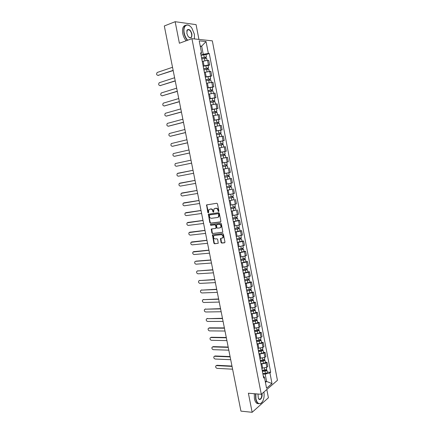 <?xml version="1.0" encoding="UTF-8"?>
<svg xmlns="http://www.w3.org/2000/svg" width="434" height="434" viewBox="0 0 434 434"><rect width="100%" height="100%" fill="white"/><g stroke="black" fill="none" stroke-linecap="round" stroke-linejoin="round"><path stroke-width="0.65" d="M218.584 211.57L218.882 211.038L217.477 203.861L216.783 203.269L206.557 204.919L207.826 212.584L208.504 212.877L208.808 209.709L210.566 209.058C211.656 209.036 212.383 209.665 212.747 210.951L212.931 211.868L213.62 212.166L213.919 208.987L215.709 208.32C216.816 208.293 217.553 208.928 217.917 210.224L218.584 211.57M221.025 242.47L221.714 243.078L224.535 242.796L224.969 242.074L223.423 234.181L222.729 233.573L212.454 234.859L213.886 243.186L214.564 243.794L218.231 243.273L217.678 239.394L216.995 238.787L215.329 238.966C213.702 238.575 213.192 237.555 213.799 235.895L214.629 235.423L221.194 234.702C222.832 235.076 223.358 236.096 222.756 237.772L220.472 238.57L221.025 242.47L221.405 242.318L222.094 242.926L224.828 242.655M261.284 394.294L248.384 393.226L252.143 412.3L240.941 411.128L164.307 25.98L175.152 21.7L179.394 43.243L191.947 38.669L261.284 394.294L277.434 380.33L212.329 40.839L191.947 38.669M220.45 221.975L220.879 221.232L219.322 213.284L218.633 212.687L208.385 214.222L209.817 222.631L210.495 223.222L220.45 221.975M221.378 223.749L222.821 232.217L212.53 233.525L211.852 232.928L211.304 229.033L215.617 228.387L216.04 227.655L215.6 225.42L214.917 224.823L210.745 225.333L210.349 224.524L220.684 223.147L221.378 223.749M198.935 39.413L196.076 24.64L175.152 21.7M252.143 412.3L268.413 397.783L266.812 389.515M203.145 66.022L208.439 64.981L207.544 60.342L202.244 61.384M207.544 60.342L208.754 60.413L209.644 65.04L208.065 65.55M208.439 64.981L209.644 65.04M210.17 76.433L211.749 75.945L210.859 71.333L204.371 72.337M205.266 76.959L211.749 75.945M212.264 87.272L213.843 86.811L212.958 82.216L206.486 83.247M207.381 87.852L213.843 86.811M214.353 98.079L215.937 97.634L215.052 93.06L208.597 94.124M209.486 98.713L215.937 97.634M216.43 108.847L218.014 108.424L217.136 103.867L210.702 104.957M211.586 109.531L218.014 108.424M218.503 119.578L220.092 119.176L219.213 114.636L212.796 115.759M213.68 120.316L220.092 119.176M220.57 130.271L222.159 129.891L221.286 125.366L214.884 126.516M215.763 131.063L222.159 129.891M222.631 140.931L224.221 140.573L223.347 136.059L216.962 137.242M217.841 141.766L224.221 140.573M224.503 151.585L226.271 151.211L225.403 146.714L219.034 147.929M219.913 152.437L226.271 151.211M221.975 163.076L228.317 161.817L227.454 157.336L223.798 158.036M226.895 168.414L223.163 169.189M228.675 172.759L224.031 173.681L230.356 172.385L229.494 167.92M225.203 179.703L231.528 178.466L225.213 179.768M226.081 184.233L232.391 182.915L231.528 178.466M231.962 189.235L227.259 190.309M228.121 194.752L234.414 193.412L233.557 188.974M233.986 199.689L229.298 200.812M230.156 205.244L236.432 203.871L235.581 199.45M235.998 210.11L231.327 211.277M232.185 215.693L238.445 214.293L237.593 209.888M238.006 220.494L239.601 220.293L238.51 220.684L233.351 221.709M234.203 226.109L240.447 224.682L239.601 220.293M240.002 230.839L241.602 230.66L240.517 231.078L235.369 232.103M236.221 236.492L242.443 235.038L241.602 230.66M241.993 241.152L243.593 240.995L242.519 241.44L237.376 242.465M238.228 246.838L244.434 245.351L243.593 240.995M243.979 251.427L245.579 251.291L244.516 251.763L239.384 252.789M240.224 257.145L246.42 255.637L245.579 251.291M245.959 261.669L247.559 261.55L246.501 262.055L241.38 263.08M242.221 267.42L248.4 265.885L247.559 261.55M247.933 271.879L249.534 271.782L248.481 272.313L243.365 273.333M244.206 277.662L250.369 276.095L249.534 271.782M249.897 282.051L251.503 281.97L250.456 282.534L245.351 283.554M246.186 287.867L251.291 286.847L252.333 286.272L251.503 281.97M251.856 292.19L253.461 292.131L252.425 292.717L247.326 293.737M248.161 298.039L253.255 297.019L254.291 296.417L253.461 292.131M253.809 302.297L255.414 302.254L254.384 302.872L249.295 303.892M250.125 308.173L255.214 307.153L256.239 306.529L255.414 302.254M255.756 312.366L257.362 312.344L256.342 312.99L251.259 314.004M252.089 318.274L257.167 317.259L258.181 316.603L257.362 312.344M257.693 322.402L259.304 322.402L258.29 323.07L253.217 324.089M254.042 328.343L259.109 327.328L260.123 326.645L259.304 322.402M259.63 332.406L261.235 332.422L260.226 333.122L255.165 334.137M255.989 338.379L261.046 337.364L262.055 336.654L261.235 332.422M261.556 342.377L263.161 342.415L262.163 343.137L257.107 344.151M257.926 348.377L262.977 347.363L263.975 346.63L263.161 342.415M263.476 352.316L265.082 352.37L264.089 353.119L259.044 354.133M259.863 358.348L264.903 357.334L265.896 356.569L265.082 352.37M265.386 362.216L266.997 362.292L266.015 363.068L260.975 364.083M261.789 368.282L266.823 367.267L267.805 366.48L266.997 362.292M201.018 55.047L203.242 54.293L201.664 46.156L200.22 46.026M200.334 46.622L201.664 46.156L206.052 41.555L208.347 53.436L203.242 54.293M200.812 53.995L201.56 52.932L199.217 40.85L206.052 41.555M265.434 382.408L266.59 381.437L265.174 374.13L269.937 372.898L270.686 372.28L209.275 53.507L208.347 53.436M269.937 372.898L271.988 383.558L266.563 388.229L264.463 377.412L263.275 375.947M201.56 52.932L200.589 52.856L263.688 378.057L264.463 377.412M265.228 381.345L266.59 381.437L271.988 383.558M265.174 374.13L262.901 373.994M205.955 54.63L209.275 53.507M267.295 372.09L270.686 372.28M218.812 211.429L218.307 210.099C217.939 208.808 217.206 208.174 216.099 208.201L215.709 208.32M214.852 208.445L216.099 208.201M210.132 209.058L210.957 208.938C212.047 208.917 212.774 209.546 213.137 210.826L213.637 212.145M207.029 204.729L206.817 205.391L208.526 212.85M208.841 214.033L208.656 214.673L210.208 222.501L210.881 223.092L220.705 221.855M218.687 214.13L218.199 213.712L209.465 214.906L209.367 216.387C209.725 217.662 210.452 218.297 211.537 218.286L217.51 217.499L218.497 216.924L218.687 214.13L219.072 214.005L218.199 213.712M209.752 214.814L218.59 213.588M217.971 217.358L218.882 216.799L219.262 214.982L218.877 215.107M219.072 214.005L219.262 214.982M222.772 232.271L212.53 233.525M211.738 228.843L212.242 232.787L212.915 233.383M216.007 228.246L216.425 227.514L215.986 225.284L215.302 224.687L210.745 225.333M210.745 224.383L211.13 225.203M219.826 227.888L220.667 227.394C221.291 225.702 220.776 224.671 219.121 224.302L216.49 224.769L216.816 227.562L217.499 228.159L219.826 227.888M220.277 227.736L221.052 227.259C221.676 225.566 221.161 224.535 219.506 224.172L219.121 224.302M217.005 224.519L219.506 224.172M220.895 238.374L221.405 242.318M222.387 238.109L223.141 237.626C223.738 235.95 223.212 234.93 221.573 234.555L221.194 234.702M214.542 235.434L221.573 234.555M212.877 234.669L214.271 243.035L214.944 243.642L218.199 243.317M201.788 59.019L206.644 58.194L207.061 60.342M201.588 57.993L205.521 57.19L205.179 57.391L205.325 58.161M172.526 67.286L157.184 72.489C156.224 74.084 156.511 75.049 158.047 75.386L173.139 70.373M201.555 57.825L206.416 57L205.694 57.424L205.824 58.102M201.061 55.292L205.928 54.472L206.416 57M173.177 70.558L158.014 75.397M205.13 57.142L205.694 57.424M203.909 69.955L208.754 69.12L209.177 71.306M203.709 68.914L207.636 68.116L207.289 68.306L207.447 69.12M174.604 77.746L159.218 82.748C158.291 84.326 158.589 85.281 160.108 85.617L175.217 80.822M203.676 68.767L208.526 67.932L207.805 68.328L207.94 69.055M203.188 66.245L208.038 65.415L208.526 67.932M175.249 80.984L160.103 85.617M207.246 68.084L207.805 68.328M206.025 80.854L210.859 80.008L211.287 82.227M205.819 79.802L209.741 79.01L209.394 79.183L209.557 80.035M176.681 88.167L161.253 92.968C160.352 94.531 160.656 95.48 162.164 95.816L177.289 91.232M205.792 79.672L210.631 78.825L209.904 79.189L210.051 79.965M205.304 77.16L210.143 76.313L210.631 78.825M177.316 91.373L162.213 95.811M209.356 78.988L209.904 79.189M194.454 38.935L194.378 34.237L191.98 28.346C188.074 22.139 182.546 25.313 184.255 33.044C184.862 35.924 186.002 38.317 187.672 40.226M187.369 40.335C185.703 38.393 184.569 35.979 183.962 33.093C183.235 27.233 184.618 24.537 188.101 25.009L189.946 26.083M186.832 33.347L187.244 29.908C189.11 28.709 190.656 30.054 191.893 33.944C192.012 38.225 190.71 38.984 187.982 36.217L186.832 33.347M188.888 37.286L189.663 37.725C191.296 37.953 191.942 36.706 191.606 33.988C191.063 31.742 190.103 30.304 188.719 29.68L187.184 30.158L186.761 31.15M186.153 40.78C184.493 38.838 183.354 36.429 182.747 33.548C182.036 28.752 182.964 26.013 185.535 25.318M187.884 29.648L188.226 29.865M255.8 393.839L255.946 398.786C256.874 402.616 258.425 404.19 260.612 403.517C263.465 401.445 264.577 397.609 263.937 391.994M262.087 402.285L260.454 403.701L258.197 403.533C256.999 402.73 256.158 401.173 255.675 398.857L255.517 393.817M261.979 393.692C262.83 397.75 259.678 401.64 258.306 398.146L257.986 394.018M258.653 403.761L256.955 403.414C255.751 402.611 254.91 401.059 254.427 398.748L254.275 393.714M258.425 398.401L259.076 399.106C260.975 399.361 261.859 397.625 261.735 393.898M208.13 91.72L212.953 90.858L213.392 93.115M207.924 90.652L211.841 89.86L211.488 90.022L211.662 90.912M178.743 98.551L163.276 103.156C162.408 104.708 162.717 105.646 164.209 105.977L179.356 101.605M207.902 90.538L212.725 89.675L211.998 90.017L212.155 90.842M207.414 88.031L212.242 87.174L212.725 89.675M179.378 101.73L164.323 105.972M211.456 89.849L211.998 90.017M210.23 102.543L215.047 101.67L215.486 103.959M210.023 101.464L213.929 100.677L213.577 100.824L213.761 101.757M180.804 108.901L165.294 113.312C164.459 114.847 164.774 115.78 166.255 116.111L181.412 111.945M210.002 101.366L214.819 100.493L214.081 100.802L214.25 101.681M209.519 98.871L214.336 98.003L214.819 100.493M181.434 112.053L166.423 116.095M213.55 100.677L214.081 100.802M212.324 113.328L217.125 112.444L217.575 114.771M212.112 112.238L216.018 111.451L215.66 111.587L215.85 112.558M182.86 119.22L167.307 123.43C166.499 124.949 166.824 125.876 168.289 126.207L183.463 122.252M212.096 112.156L216.902 111.272L216.159 111.554L216.338 112.477M211.613 109.672L216.42 108.788L216.902 111.272M183.479 122.339L168.522 126.185M215.638 111.467L216.159 111.554M214.407 124.081L219.203 123.18L219.658 125.54M214.195 122.974L218.09 122.193L217.738 122.312L217.933 123.327M184.906 129.5L169.314 133.52C168.533 135.023 168.864 135.94 170.318 136.271L185.508 132.527M214.184 122.909L218.975 122.014L218.231 122.269L218.421 123.24M213.702 120.43L218.497 119.54L218.975 122.014M185.519 132.592L170.611 136.238M217.716 122.22L218.231 122.269M216.485 134.79L221.269 133.884L221.731 136.276M216.268 133.672L220.163 132.896L219.805 133.005L220.005 134.052M186.946 139.748L171.316 143.573C170.562 145.064 170.904 145.97 172.336 146.301L187.542 142.764M216.262 133.623L221.042 132.717L220.298 132.945L220.494 133.965M215.779 131.155L220.564 130.249L221.042 132.717M187.553 142.813L172.694 146.253M219.788 132.934L220.298 132.945M218.557 145.466L223.331 144.544L223.798 146.974M219.034 147.923L219.539 147.82M218.34 144.332L222.224 143.562L221.866 143.654L222.072 144.744M188.974 149.963L173.312 153.598C172.586 155.068 172.933 155.969 174.354 156.305L189.571 152.969M218.335 144.305L223.103 143.383L222.354 143.583L222.561 144.652M217.857 141.842L222.631 140.925L223.103 143.383M189.577 152.996L174.772 156.235M221.855 143.611L222.354 143.583M220.624 156.104L225.382 155.171L225.854 157.618L224.98 157.802M221.096 158.551L225.854 157.618M220.401 154.96L224.28 154.189L223.917 154.271L224.134 155.399M191.003 160.141L175.303 163.585C174.598 165.045 174.951 165.94 176.361 166.271L191.595 163.141M220.396 154.943L225.159 154.016L224.405 154.184L224.617 155.301M219.924 152.491L224.687 151.564L225.159 154.016M191.6 163.151L176.361 166.271M223.911 154.249L224.405 154.184M227.427 165.761L222.68 166.705L227.427 165.761L227.899 168.197L223.152 169.146M225.968 164.86L226.19 166.01M221.98 163.108L226.732 162.164L221.98 163.108M177.777 173.28L193.022 170.285L177.289 173.54C176.611 174.983 176.969 175.873 178.363 176.204L193.613 173.274M222.458 165.549L227.204 164.605L226.732 162.164M226.45 164.763L226.667 165.902M224.725 177.246L229.467 176.312L229.939 178.743M224.731 177.267L229.467 176.312M228.013 175.444L228.23 176.573M195.034 180.403L179.264 183.463C178.613 184.889 178.976 185.774 180.36 186.105L195.626 183.376M224.508 176.117L229.244 175.162L228.778 172.737M180.208 183.094L195.029 180.381M228.496 175.347L228.702 176.426M226.765 187.759L231.501 186.826L231.968 189.251L227.242 190.222M226.77 187.797L231.501 186.826M230.053 185.991L230.27 187.097M197.036 190.483L181.238 193.352C180.609 194.768 180.978 195.642 182.351 195.978L197.627 193.45M226.548 186.653L231.279 185.687L230.817 183.311M182.134 192.978L197.031 190.445M230.535 185.888L230.731 186.918M228.794 198.235L233.525 197.307L233.991 199.721L229.277 200.703M228.805 198.289L233.525 197.307M232.087 196.504L232.298 197.589M199.038 200.53L183.202 203.215C182.595 204.609 182.974 205.477 184.336 205.814L199.624 203.486M228.588 197.15L233.302 196.168L232.852 193.846M184.054 202.835L199.027 200.47M232.564 196.396L232.754 197.372M230.823 208.673L235.543 207.756L236.009 210.159L231.306 211.152M230.834 208.743L235.543 207.756M234.11 206.98L234.317 208.043M201.029 210.544L185.166 213.04C184.58 214.418 184.96 215.28 186.311 215.622L201.615 213.49M230.617 207.609L235.32 206.617L234.881 204.343M185.974 212.66L201.013 210.468M234.588 206.872L234.767 207.788M232.841 219.078L237.555 218.161L238.016 220.559L233.324 221.568M232.857 219.165L237.555 218.161M236.134 217.418L236.335 218.465M203.014 220.526L187.119 222.832C186.555 224.199 186.946 225.056 188.28 225.398L203.6 223.461M232.64 218.031L237.333 217.033L236.904 214.803M187.884 222.463L202.998 220.429M236.606 217.304L236.774 218.172M234.854 229.445L239.557 228.534L240.018 230.926L235.337 231.94M234.87 229.548L239.557 228.534M238.147 227.823L238.342 228.848M204.994 230.47L189.072 232.597C188.53 233.948 188.92 234.794 190.244 235.141L205.575 233.4M234.653 228.42L239.34 227.405L238.917 225.23M189.794 232.228L204.973 230.362M238.619 227.709L238.776 228.517M236.856 239.78L241.554 238.874L242.015 241.255L237.344 242.281M236.883 239.899L241.554 238.874M240.148 238.19L240.344 239.194M206.969 240.387L191.014 242.324C190.493 243.664 190.889 244.505 192.202 244.857L207.55 243.306M236.66 238.776L241.337 237.751L240.924 235.624M191.698 241.971L206.942 240.257M240.62 238.071L240.767 238.83M238.857 250.076L243.545 249.176L244.006 251.552L239.34 252.588M238.884 250.212L243.545 249.176M242.15 248.525L242.34 249.507M208.933 250.272L192.956 252.024C192.452 253.347 192.848 254.183 194.155 254.536L209.513 253.179M238.662 249.089L243.328 248.058L242.926 245.975M193.597 251.677L208.906 250.125M242.617 248.4L242.758 249.105M240.848 260.34L245.53 259.445L245.986 261.81L241.337 262.858M240.875 260.492L245.53 259.445M244.141 258.821L244.326 259.787M210.891 260.123L195.528 261.344L194.888 261.691C194.399 262.999 194.806 263.834 196.097 264.187L211.472 263.02M240.658 259.375L245.313 258.328L244.922 256.299M196.011 261.143L210.859 259.961M244.608 258.697L244.738 259.348M242.834 270.572L247.505 269.677L247.96 272.037L243.322 273.094M242.861 270.735L247.505 269.677M246.127 269.085L246.306 270.029M212.85 269.943L197.47 270.973L196.814 271.326C196.347 272.623 196.754 273.447 198.04 273.811L213.425 272.829M242.649 269.623L247.293 268.565L246.908 266.579M197.421 270.979L212.812 269.758M246.593 268.955L246.707 269.557M244.809 280.765L247.657 280.375L248.677 279.729L249.479 279.876L249.93 282.225L245.302 283.299M244.847 280.944L249.479 279.876M248.102 279.317L248.281 280.234M214.797 279.729L199.401 280.576L198.734 280.928C198.284 282.214 198.696 283.033 199.971 283.397L215.367 282.61M244.63 279.838L249.262 278.769L248.888 276.832M199.331 280.581L214.754 279.529M248.568 279.181L248.677 279.729M246.778 290.926L249.626 290.552L250.635 289.869L251.443 290.042L251.894 292.38L247.272 293.465M246.821 291.122L251.443 290.042M250.076 289.511L250.25 290.411M216.734 289.483L201.333 290.14L200.654 290.503C200.22 291.773 200.633 292.592 201.897 292.955L217.309 292.353M246.604 290.015L251.226 288.935L250.863 287.048M201.23 290.151L216.691 289.266M250.543 289.375L250.635 289.869M248.747 301.05L251.584 300.691L252.593 299.975L253.396 300.171L253.847 302.503L251.866 303.268L249.241 303.599M248.785 301.261L251.416 300.93L253.396 300.171M252.04 299.666L252.214 300.55M218.671 299.205L203.253 299.677L202.564 300.046C202.146 301.299 202.564 302.113 203.817 302.487L219.241 302.069M248.573 300.16L251.205 299.829L253.185 299.069L252.832 297.225M203.128 299.693L218.627 298.977M252.507 299.531L252.593 299.975M250.706 311.14L253.543 310.798L254.487 310.424L254.102 310.315L254.536 310.044L255.349 310.267L255.8 312.594L253.825 313.381L251.199 313.695M250.749 311.368L253.375 311.053L255.349 310.267M253.998 309.795L254.167 310.657M220.602 308.899L205.168 309.187L204.468 309.556C204.067 310.798 204.49 311.607 205.732 311.986L221.166 311.753M250.532 310.267L253.163 309.952L255.138 309.171L254.791 307.375M205.022 309.203L220.548 308.65M254.46 309.648L254.536 310.044M252.653 321.198L255.49 320.872L256.434 320.482L256.044 320.368L256.478 320.086L257.291 320.33L257.742 322.646L255.778 323.46L253.152 323.759M252.702 321.442L255.328 321.138L257.291 320.33M255.952 319.885L256.114 320.726M222.523 318.561L207.078 318.664L206.367 319.039C205.982 320.27 206.405 321.073 207.642 321.453L223.087 321.404M252.49 320.346L255.116 320.042L257.08 319.234L256.744 317.482M206.904 318.681L222.468 318.296M256.413 319.739L256.478 320.086M254.601 331.223L257.433 330.909L258.371 330.507L257.98 330.382L258.414 330.09L259.228 330.355L259.678 332.666L257.72 333.507L255.1 333.789M254.649 331.478L257.275 331.191L259.228 330.355M257.899 329.938L258.056 330.762M224.438 328.191L208.982 328.109L208.26 328.489C207.891 329.704 208.315 330.507 209.546 330.892L225.002 331.023M254.438 330.388L257.064 330.095L259.022 329.265L258.691 327.561M208.787 328.131L209.443 327.838L224.383 327.909M258.355 329.791L258.414 330.09M256.537 341.211L259.369 340.912L260.308 340.506L259.912 340.364L260.34 340.055L261.159 340.354L261.604 342.654L259.657 343.516L257.036 343.788M256.592 341.482L259.212 341.211L261.159 340.354M259.836 339.963L259.993 340.766M226.347 337.788L210.881 337.527L210.148 337.912C209.79 339.117 210.224 339.909 211.439 340.299L226.911 340.614M256.38 340.397L259 340.12L260.953 339.263L260.633 337.609M210.664 337.549L211.342 337.245L226.288 337.489M258.469 351.171L261.301 350.889L262.234 350.46L261.838 350.309L262.261 349.994L263.085 350.314L263.53 352.603L261.588 353.493L258.968 353.753M258.523 351.453L261.143 351.193L263.085 350.314M261.767 349.95L261.919 350.737M228.251 347.357L212.774 346.918L212.031 347.303C211.689 348.491 212.123 349.283 213.333 349.679L228.81 350.173M258.317 350.368L260.937 350.108L262.879 349.229L262.565 347.618M212.535 346.94L213.23 346.625L228.192 347.043M260.395 361.093L263.226 360.822L264.154 360.388L263.753 360.225L264.176 359.9L265.006 360.242L265.445 362.526L263.514 363.437L260.899 363.681M260.454 361.392L263.069 361.148L265.006 360.242M263.693 359.911L263.839 360.676M230.15 356.894L214.662 356.276L213.908 356.661C213.577 357.844 214.011 358.63 215.215 359.032L230.709 359.705M260.243 360.312L262.863 360.063L264.794 359.162L264.496 357.594M214.401 356.303L215.112 355.972L230.085 356.564M262.315 370.983L265.141 370.728L266.064 370.283L265.668 370.11L266.085 369.768L266.915 370.137L267.355 372.415C267.263 372.871 266.617 373.18 265.434 373.349L262.82 373.582M262.375 371.298L264.99 371.065C266.178 370.896 266.818 370.587 266.915 370.137M265.613 369.833L265.754 370.576M232.044 366.404L216.539 365.607L215.779 365.992C215.459 367.159 215.899 367.945 217.092 368.352L232.597 369.198M262.163 370.218L264.783 369.985C265.966 369.817 266.612 369.508 266.709 369.057L266.416 367.533M216.262 365.634L216.989 365.292L231.973 366.057M264.903 357.334L264.089 353.119M262.977 347.363L262.163 343.137M261.046 337.364L260.226 333.122M259.109 327.328L258.29 323.07M257.167 317.259L256.342 312.99M255.214 307.153L254.384 302.872M253.255 297.019L252.425 292.717M251.291 286.847L250.456 282.534M249.322 276.637L248.481 272.313M247.342 266.4L246.501 262.055M245.356 256.125L244.516 251.763M243.365 245.812L242.519 241.44M241.369 235.467L240.517 231.078M239.362 225.083L238.51 220.684M237.349 214.667L236.497 210.251M235.331 204.213L234.474 199.781M233.308 193.727L232.445 189.278M231.273 183.202L230.411 178.737M229.233 172.64L228.365 168.159M227.188 162.039L226.32 157.547M225.132 151.406L224.259 146.898M223.071 140.735L222.197 136.211M221.004 130.026L220.125 125.486M218.926 119.279L218.047 114.722M216.843 108.495L215.964 103.921M214.754 97.677L213.87 93.088M212.66 86.816L211.77 82.21M210.555 75.917L209.66 71.295M266.823 367.267L266.015 363.068M262.689 368.325L261.876 364.126M260.763 358.381L259.944 354.166M258.827 348.404L258.008 344.173M256.89 338.395L256.065 334.147M254.942 328.348L254.112 324.089M252.984 318.268L252.159 313.994M251.026 308.156L250.196 303.871M249.056 298.012L248.226 293.704M247.087 287.829L246.246 283.51M245.101 277.614L244.266 273.279M243.116 267.36L242.275 263.015M241.12 257.074L240.279 252.713M239.123 246.756L238.271 242.378M237.116 236.394L236.264 232.006M235.098 226.006L234.246 221.595M233.08 215.579L232.217 211.157M231.051 205.114L230.188 200.676M229.011 194.616L228.148 190.163M226.971 184.076L226.103 179.611M224.921 173.508L224.052 169.021M222.864 162.896L221.991 158.399M220.797 152.253L219.924 147.734M218.731 141.571L217.852 137.035M216.653 130.851L215.769 126.299M214.564 120.093L213.68 115.531M212.47 109.297L211.586 104.719M210.371 98.464L209.481 93.869M208.266 87.592L207.371 82.981M206.15 76.682L205.255 72.055M204.029 65.735L203.128 61.091M218.307 210.099L217.917 210.224M215.264 208.32L214.873 208.439M213.322 211.749L212.931 211.868M213.137 210.826L212.747 210.951M210.957 208.938L210.566 209.058M208.217 212.459L207.826 212.584M206.817 205.391L206.427 205.504M218.486 211.027L218.101 211.152M210.881 223.092L210.495 223.222M210.208 222.501L209.817 222.631M208.656 214.673L208.266 214.792M209.855 214.781L209.465 214.906M212.242 232.787L211.852 232.928M211.58 229.45L211.195 229.586M216.425 227.514L216.04 227.655M215.986 225.284L215.6 225.42M215.302 224.687L214.917 224.823M217.184 224.454L216.799 224.59M220.749 238.966L220.363 239.112M215.014 235.277L214.629 235.423M214.944 243.642L214.564 243.794M214.271 243.035L213.886 243.186M212.731 235.261L212.345 235.402M222.094 242.926L221.714 243.078M204.457 58.34L204.902 60.63M203.736 54.608L204.224 57.142M158.584 75.397L158.047 75.386M206.579 69.294L207.023 71.605M205.857 65.577L206.345 68.1M160.645 85.617L160.108 85.617M208.689 80.209L209.145 82.541M207.973 76.509L208.461 79.021M162.696 95.8L162.164 95.816M210.794 91.091L211.249 93.446M210.083 87.397L210.566 89.903M164.741 105.956L164.209 105.977M212.893 101.93L213.354 104.306M212.183 98.252L212.665 100.748M166.781 116.073L166.255 116.111M214.987 112.731L215.448 115.129M214.277 109.064L214.759 111.554M168.815 126.158L168.289 126.207M217.071 123.495L217.537 125.914M216.36 119.844L216.843 122.323M170.839 136.211L170.318 136.271M219.148 134.225L219.615 136.661M218.443 130.585L218.92 133.059M172.857 146.231L172.336 146.301M221.215 144.913L221.693 147.37M220.515 141.289L220.993 143.752M174.869 156.218L174.354 156.305M223.277 155.567L223.754 158.019M222.577 151.954L223.054 154.406M225.333 166.184L225.805 168.631M224.633 162.582L225.11 165.028M227.378 176.763L227.85 179.199M226.684 173.171L227.156 175.613M180.278 183.077L179.774 183.191M229.423 187.309L229.89 189.734M228.734 183.75L229.201 186.159M182.269 192.946L181.765 193.07M231.458 197.812L231.924 200.231M230.774 194.302L231.235 196.673M184.249 202.781L183.75 202.917M233.481 208.287L233.948 210.696M232.808 204.81L233.264 207.148M186.224 212.589L185.73 212.736M235.505 218.72L235.966 221.123M234.837 215.286L235.282 217.586M188.193 222.36L187.7 222.517M237.517 229.119L237.978 231.517M236.856 225.723L237.295 227.986M190.157 232.103L189.669 232.271M239.519 239.481L239.986 241.868M238.874 236.129L239.302 238.358M192.116 241.814L191.627 241.993M241.521 249.81L241.982 252.192M240.881 246.496L241.304 248.687M194.063 251.498L193.58 251.687M243.512 260.107L243.973 262.478M242.877 256.825L243.295 258.984M245.498 270.366L245.959 272.726M244.874 267.122L245.281 269.248M197.947 270.762L197.47 270.973M247.478 280.586L247.933 282.941M246.859 277.386L247.261 279.474M199.879 280.353L199.401 280.576M249.452 290.775L249.903 293.124M248.839 287.612L249.235 289.668M201.805 289.907L201.333 290.14M251.416 300.93L251.866 303.268M250.809 297.805L251.205 299.829M203.725 299.438L203.253 299.677M253.375 311.053L253.825 313.381M252.778 307.961L253.163 309.952M205.635 308.932L205.168 309.187M255.328 321.138L255.778 323.46M254.736 318.089L255.116 320.042M207.544 318.399L207.078 318.664M257.275 331.191L257.72 333.507M256.689 328.175L257.064 330.095M209.443 327.838L208.982 328.109M259.212 341.211L259.657 343.516M258.637 338.232L259 340.12M211.342 337.245L210.881 337.527M261.143 351.193L261.588 353.493M260.574 348.252L260.937 350.108M213.23 346.625L212.774 346.918M263.069 361.148L263.514 363.437M262.51 358.24L262.863 360.063M215.112 355.972L214.662 356.276M264.99 371.065L265.434 373.349M264.436 368.195L264.783 369.985M216.989 365.292L216.539 365.607M206.947 204.805L206.557 204.919M208.776 214.098L208.385 214.222M218.882 216.799L218.497 216.924M211.694 228.897L211.304 229.033M216.316 228.067L215.931 228.208M210.74 224.394L210.349 224.524M221.052 227.259L220.667 227.394M220.852 238.423L220.472 238.57M223.141 237.626L222.756 237.772M212.839 234.718L212.454 234.859M188.719 29.68L187 30.326M256.955 403.414L258.197 403.533"/></g></svg>
